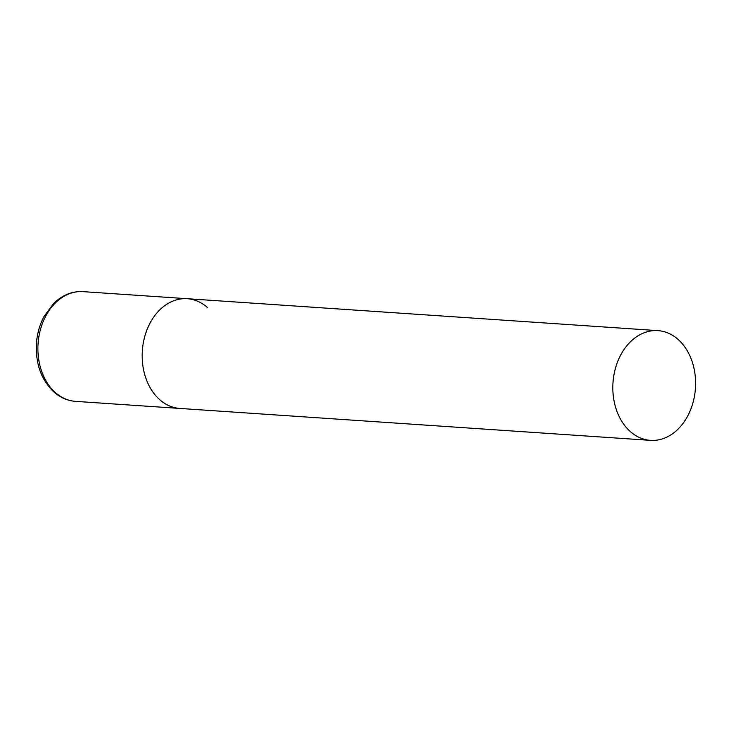 <?xml version="1.0" encoding="UTF-8"?>
<svg xmlns="http://www.w3.org/2000/svg" width="732" height="732" viewBox="0 0 732 732"><rect width="100%" height="100%" fill="white"/><g stroke="black" fill="none" stroke-linecap="round" stroke-linejoin="round"><path stroke-width="1.1" d="M650.483 440.362A54.992 41.321 93.9 0 0 687.815 415.794A54.992 41.321 93.9 0 0 691.85 360.72A54.992 41.321 93.9 0 0 657.931 330.635A54.992 41.321 93.9 0 0 620.599 355.203A54.992 41.321 93.9 0 0 616.564 410.268A54.992 41.321 93.9 0 0 650.483 440.362L75.57 401.365A54.992 41.321 -86.1 0 1 55.129 392.325A54.992 41.321 -86.1 0 1 40.507 329.345A54.992 41.321 -86.1 0 1 83.009 291.638L187.282 298.711A54.992 41.321 93.9 0 0 149.95 323.279A54.992 41.321 93.9 0 0 145.915 378.343A54.992 41.321 93.9 0 0 179.834 408.438A54.992 41.321 -86.1 0 1 159.393 399.398A54.992 41.321 -86.1 0 1 144.771 336.418A54.992 41.321 -86.1 0 1 187.282 298.711A54.992 41.321 -86.1 0 1 207.714 307.751M75.57 401.365C67.445 400.752 60.125 397.54 53.61 391.73C40.754 379.203 35.081 362.477 36.6 341.542C37.497 332.502 39.967 324.166 43.993 316.535L53.692 303.387C62.394 294.996 72.166 291.08 83.009 291.638M187.282 298.711L657.931 330.635"/></g></svg>
